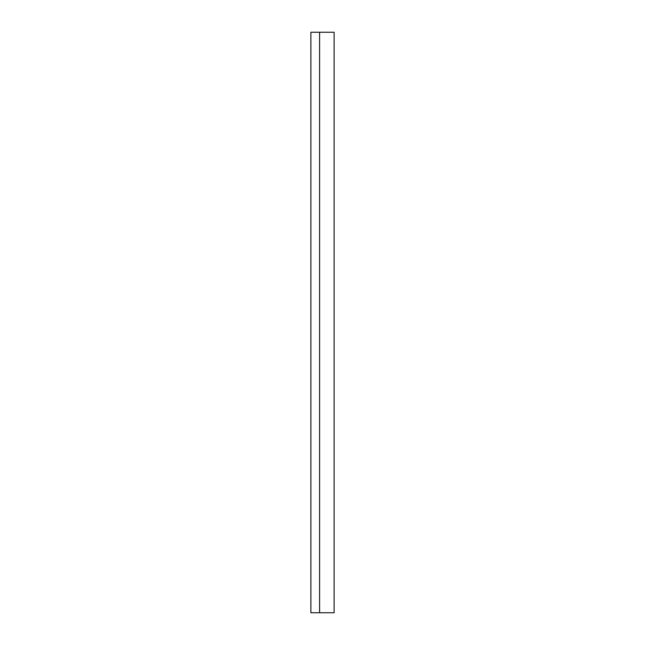 <?xml version="1.0" encoding="UTF-8"?>
<svg xmlns="http://www.w3.org/2000/svg" width="645" height="645" viewBox="0 0 645 645"><rect width="100%" height="100%" fill="white"/><g stroke="black" fill="none" stroke-linecap="round" stroke-linejoin="round"><path stroke-width="0.97" d="M319.597 612.75L310.89 612.75L310.89 32.25L334.11 32.25L334.11 612.75L319.597 612.75L319.597 32.25"/></g></svg>
